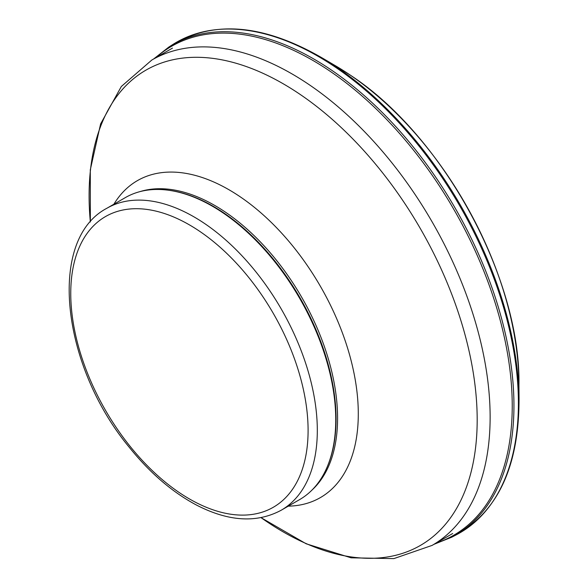 <?xml version="1.0" encoding="UTF-8"?>
<svg xmlns="http://www.w3.org/2000/svg" width="588" height="588" viewBox="0 0 588 588"><rect width="100%" height="100%" fill="white"/><g stroke="black" fill="none" stroke-linecap="round" stroke-linejoin="round"><path stroke-width="0.88" d="M106.869 208.27L125.303 197.627A174.335 100.651 60 0 1 168.484 190.233A174.335 100.651 60 0 1 212.466 206.256A174.335 100.651 60 0 1 327.626 465.887A174.335 100.651 60 0 1 299.637 499.587L281.204 510.23C256.846 523.291 228.717 521.622 196.811 505.232C172.49 492.369 149.925 472.995 129.117 447.108C61.652 365.795 46.849 239.735 106.869 208.27A174.335 100.651 60 0 1 194.033 216.899A174.335 100.651 60 0 1 307.928 370.528A174.335 100.651 60 0 1 281.204 510.23M168.484 190.233L169.447 190.365A173.688 100.276 60 0 1 213.268 206.329A173.688 100.276 60 0 1 327.994 464.983L327.626 465.887M435.914 543.194A282.262 162.964 -120 0 0 502.468 329.155A282.262 162.964 -120 0 0 320.115 64.776A282.262 162.964 -120 0 0 155.673 57.8M518.932 384.949A261.388 150.91 -120 0 0 350.176 75.051A261.388 150.91 -120 0 0 334.227 65.033L350.242 75.095C443.014 135.652 520.902 278.653 518.932 384.942L519.042 397.863A282.6 163.163 -120 0 0 329.126 62.196A282.6 163.163 -120 0 0 323.099 58.477L334.227 65.033M455.84 535.073A283.276 163.545 -120 0 0 505.878 315.506A283.276 163.545 -120 0 0 327.531 62.027A283.276 163.545 -120 0 0 172.784 44.541C214.385 19.771 264.49 24.417 323.099 58.477M451.694 537.226A283.056 163.42 -120 0 0 501.086 316.734A283.056 163.42 -120 0 0 321.651 63.71A283.056 163.42 -120 0 0 168.859 47.04L172.784 44.541M189.424 224.881A167.823 96.888 60 0 1 292.199 489.753A167.823 96.888 60 0 1 86.657 371.087A167.823 96.888 60 0 1 189.424 224.881M90.346 221.999L90.287 169.858L100.599 123.943L121.326 86.487L151.844 60.013A280.241 161.796 60 0 1 291.964 73.89A280.241 161.796 60 0 1 475.045 320.842A280.241 161.796 60 0 1 432.084 545.407L452.686 533.514M90.354 221.992A274.42 158.437 60 0 1 283.137 83.739A274.42 158.437 60 0 1 476.868 432.423A274.42 158.437 60 0 1 261.065 517.668M113.91 204.198A183 105.656 60 0 1 228.894 189.704A183 105.656 60 0 1 354.637 376.452A183 105.656 60 0 1 288.245 506.158M139.804 191.666A173.688 100.276 60 0 1 214.774 205.462A173.688 100.276 60 0 1 324.98 348.316A173.688 100.276 60 0 1 312.052 490.01M519.042 397.863C519.233 465.652 498.205 511.369 455.95 535.014L451.827 537.16L433.915 544.348M153.674 58.954L168.859 47.04M151.844 60.013L172.446 48.12M261.05 517.668L306.172 543.79L351.102 557.821L393.894 558.6L432.084 545.407"/></g></svg>
